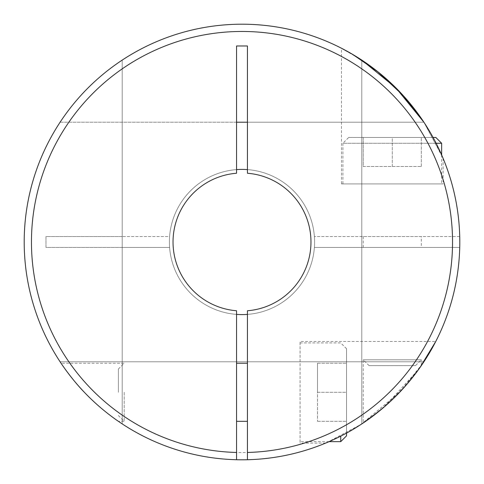 <?xml version="1.0" encoding="UTF-8"?>
<svg xmlns="http://www.w3.org/2000/svg" width="484" height="484" viewBox="0 0 484 484"><rect width="100%" height="100%" fill="white"/><g stroke="black" fill="none" stroke-linecap="round" stroke-linejoin="round"><path stroke-width="0.36" stroke-dasharray="2.42 1.81" d="M236.555 169.606A72.6 72.6 0 0 0 169.4 242A72.6 72.6 0 0 0 242 314.6A72.6 72.6 0 0 0 314.6 242A72.6 72.6 0 0 0 242 169.4A72.6 72.6 0 0 0 169.4 242A72.6 72.6 0 0 0 242 314.6A72.6 72.6 0 0 0 314.6 242A72.6 72.6 0 0 0 242 169.4A72.6 72.6 0 0 0 169.4 242A72.6 72.6 0 0 0 242 314.6A72.6 72.6 0 0 0 314.6 242A72.6 72.6 0 0 0 242 169.4A72.6 72.6 0 0 0 169.4 242A72.6 72.6 0 0 0 242 314.6A72.6 72.6 0 0 0 314.6 242A72.6 72.6 0 0 0 242 169.4A72.6 72.6 0 0 0 169.4 242A72.6 72.6 0 0 0 242 314.6A72.6 72.6 0 0 0 314.6 242A72.6 72.6 0 0 0 242 169.4A72.6 72.6 0 0 0 169.4 242A72.6 72.6 0 0 0 242 314.6A72.6 72.6 0 0 0 314.6 242A72.6 72.6 0 0 0 242 169.4A72.6 72.6 0 0 0 169.4 242A72.6 72.6 0 0 0 242 314.6A72.6 72.6 0 0 0 314.6 242A72.6 72.6 0 0 0 242 169.4A72.6 72.6 0 0 0 169.4 242A72.6 72.6 0 0 0 242 314.6A72.6 72.6 0 0 0 314.6 242A72.6 72.6 0 0 0 242 169.4A72.6 72.6 0 0 0 169.4 242A72.6 72.6 0 0 0 242 314.6A72.6 72.6 0 0 0 314.6 242A72.6 72.6 0 0 0 242 169.4A72.6 72.6 0 0 0 169.4 242A72.6 72.6 0 0 0 242 314.6A72.6 72.6 0 0 0 314.6 242A72.6 72.6 0 0 0 242 169.4A72.6 72.6 0 0 0 169.4 242A72.6 72.6 0 0 0 242 314.6A72.6 72.6 0 0 0 314.6 242A72.6 72.6 0 0 0 242 169.4A72.6 72.6 0 0 0 169.4 242A72.6 72.6 0 0 0 242 314.6A72.6 72.6 0 0 0 314.6 242A72.6 72.6 0 0 0 242 169.4A72.6 72.6 0 0 0 169.4 242A72.6 72.6 0 0 0 242 314.6A72.6 72.6 0 0 0 314.6 242A72.6 72.6 0 0 0 242 169.4A72.6 72.6 0 0 0 169.4 242A72.6 72.6 0 0 0 236.555 314.394M247.445 314.394A72.6 72.6 0 0 0 314.6 242A72.6 72.6 0 0 0 247.445 169.606M415.514 365.614L369.05 365.614L415.514 365.614L421.322 359.806L363.242 359.806L421.322 359.806L421.322 365.614L416.349 372.535L406.136 385.161L379.728 410.722M384.599 406.633L418.539 369.558M369.05 365.614L363.242 359.806L363.242 422.931M247.445 459.733A217.8 217.8 0 0 0 423.899 122.21L247.445 122.21L247.445 173.248A68.97 68.97 0 0 1 310.97 242A68.97 68.97 0 0 1 247.445 310.752L247.445 459.733A217.8 217.8 0 0 0 423.899 122.21L443.102 158.365L443.102 183.92L341.462 183.92L443.102 183.92M441.668 155.001L423.899 122.21L60.101 122.21A217.8 217.8 0 0 0 24.2 242A217.8 217.8 0 0 1 242 24.2A217.8 217.8 0 0 1 459.8 242A217.8 217.8 0 0 0 423.899 122.21A217.8 217.8 0 0 1 459.8 242A217.8 217.8 0 0 0 122.21 60.101A217.8 217.8 0 0 1 459.8 242A217.8 217.8 0 0 0 242 24.2A217.8 217.8 0 0 0 24.2 242A217.8 217.8 0 0 1 60.101 122.21A217.8 217.8 0 0 0 242 459.8A217.8 217.8 0 0 0 459.8 242A217.8 217.8 0 0 1 423.899 361.79L60.101 361.79L423.899 361.79A217.8 217.8 0 0 0 122.21 60.101L122.21 423.899A217.8 217.8 0 0 0 459.8 242A217.8 217.8 0 0 1 423.899 361.79A217.8 217.8 0 0 0 459.8 242A217.8 217.8 0 0 1 122.21 423.899A217.8 217.8 0 0 0 459.8 242A217.8 217.8 0 0 0 242 24.2A217.8 217.8 0 0 0 24.2 242A217.8 217.8 0 0 0 236.555 459.733L236.555 310.752A68.97 68.97 0 0 1 173.03 242A68.97 68.97 0 0 1 236.555 173.248L236.555 122.21L60.101 122.21A217.8 217.8 0 0 0 60.101 361.79A217.8 217.8 0 0 1 24.2 242A217.8 217.8 0 0 0 361.79 423.899A217.8 217.8 0 0 1 24.2 242A217.8 217.8 0 0 0 242 459.8A217.8 217.8 0 0 0 459.8 242A217.8 217.8 0 0 0 242 24.2A217.8 217.8 0 0 0 24.2 242A217.8 217.8 0 0 0 236.555 459.733M326.839 442.594L361.227 424.268L399.645 392.282L423.173 362.885M425.708 358.995L435.763 341.462L300.08 341.462L300.08 443.102L300.08 341.462M419.937 367.598L417.571 370.889M406.983 384.187L404.116 387.448M361.79 60.101L361.79 423.899L361.79 60.101A217.8 217.8 0 0 0 24.2 242A217.8 217.8 0 0 1 361.79 60.101A217.8 217.8 0 0 0 24.2 242A217.8 217.8 0 0 0 361.79 423.899L361.79 60.101A217.8 217.8 0 0 0 24.2 242A217.8 217.8 0 0 0 361.79 423.899L361.79 60.101L341.462 48.237L341.462 183.92M459.733 236.555A217.8 217.8 0 0 0 122.21 60.101L122.21 236.555L45.98 236.555L45.98 247.445L169.606 247.445A72.6 72.6 0 0 0 242 314.6A72.6 72.6 0 0 0 314.394 247.445L459.733 247.445A217.8 217.8 0 0 1 239.278 459.782A217.8 217.8 0 0 1 24.2 242A217.8 217.8 0 0 0 60.101 361.79A217.8 217.8 0 0 1 239.278 24.218A217.8 217.8 0 0 1 459.733 236.555L314.394 236.555A72.6 72.6 0 0 0 242 169.4A72.6 72.6 0 0 0 169.606 236.555L122.21 236.555L122.21 247.445L169.606 247.445A72.6 72.6 0 0 0 242 314.6A72.6 72.6 0 0 0 314.394 247.445L459.733 247.445A217.8 217.8 0 0 1 122.21 423.899L122.21 247.445L45.98 247.445L45.98 236.555L169.606 236.555A72.6 72.6 0 0 1 242 169.4A72.6 72.6 0 0 1 314.394 236.555L459.733 236.555A217.8 217.8 0 0 0 239.278 24.218A217.8 217.8 0 0 0 24.2 242M84.355 392.282C72.491 380.23 60.978 363.29 61.069 363.242C61.051 363.405 72.527 380.261 84.355 392.282C96.431 405.61 116.178 420.039 118.386 421.322C115.942 419.864 96.461 405.616 84.355 392.282C96.431 405.61 116.178 420.039 118.386 421.322C115.942 419.864 96.461 405.616 84.355 392.282M124.194 392.282L124.194 421.322L124.194 392.282M340.736 436.132L340.736 441.65M346.544 433.071L346.544 392.282L317.504 392.282L317.504 421.322L317.504 363.242L317.504 392.282L346.544 392.282L346.544 348.722L346.544 435.842M118.386 392.282L118.386 369.05L118.386 392.282M247.445 392.282L247.445 363.242L247.445 392.282M236.555 392.282L236.555 363.242L236.555 392.282M436.132 143.264L342.914 143.264L342.914 183.92L441.65 183.92L342.914 183.92M441.65 154.959L441.65 183.92M433.071 137.456L348.722 137.456L342.914 143.264L441.65 143.264M421.322 236.555L363.242 236.555L421.322 236.555L421.322 247.445L363.242 247.445L421.322 247.445M363.242 236.555L363.242 247.445M60.101 122.21L423.899 122.21L60.101 122.21M122.21 423.899L122.21 60.101L122.21 423.899M423.899 361.79L60.101 361.79L423.899 361.79M363.242 166.496L421.322 166.496L363.242 166.496L363.242 137.456L392.282 137.456L363.242 137.456L363.242 166.496M392.282 166.496L392.282 137.456L421.322 137.456L392.282 137.456L392.282 166.496M421.322 166.496L421.322 137.456L421.322 166.496M348.722 137.456L435.842 137.456M317.504 363.242L346.544 363.242L317.504 363.242M317.504 421.322L346.544 421.322L317.504 421.322M247.445 122.21L247.445 45.98L236.555 45.98L236.555 122.21M452.467 247.445A210.54 210.54 0 0 1 239.278 452.522A210.54 210.54 0 0 1 31.46 242A210.54 210.54 0 0 1 239.278 31.478A210.54 210.54 0 0 1 452.467 236.555M118.386 415.514L124.194 421.322L118.386 421.322M325.635 443.102L300.08 443.102M346.544 348.722L340.736 342.914L300.08 342.914M118.386 369.05L124.194 363.242L61.069 363.242M329.041 441.65L300.08 441.65"/><path stroke-width="0.73" d="M236.555 314.394A72.6 72.6 0 0 0 247.445 314.394M379.728 410.722L363.242 422.931L370.066 418.17L384.599 406.633M418.539 369.558L421.322 365.614M399.645 392.282C386.474 405.894 372.722 417.166 358.39 426.089C345.455 434.62 327.196 442.57 325.635 443.102C327.801 442.322 345.836 434.396 358.59 425.968C372.94 416.99 386.625 405.761 399.645 392.282L404.116 387.448M325.635 443.102L326.839 442.594M423.173 362.885L425.708 358.995M435.763 341.462L419.937 367.598M417.571 370.889L406.983 384.187M236.555 459.733A217.8 217.8 0 0 0 247.445 459.733L247.445 310.752A68.97 68.97 0 0 0 310.97 242A68.97 68.97 0 0 0 247.445 173.248L247.445 45.98L236.555 45.98L236.555 173.248A68.97 68.97 0 0 0 173.03 242A68.97 68.97 0 0 0 236.555 310.752L236.555 459.733A217.8 217.8 0 0 1 24.2 242A217.8 217.8 0 0 1 242 24.2A217.8 217.8 0 0 1 459.8 242A217.8 217.8 0 0 1 247.445 459.733A217.8 217.8 0 0 0 459.8 242A217.8 217.8 0 0 0 242 24.2A217.8 217.8 0 0 0 24.2 242A217.8 217.8 0 0 0 236.555 459.733M443.102 158.365L441.668 155.001M341.462 48.237L352.788 54.48L377.889 71.789L403.341 95.693L423.899 122.21L395.972 87.955L361.79 60.101M84.355 392.282C72.491 380.23 60.978 363.29 61.069 363.242C61.051 363.405 72.527 380.261 84.355 392.282M433.071 137.456L435.842 137.456L441.65 143.264L436.132 143.264M441.65 143.264L441.65 154.959M236.555 122.21L247.445 122.21M247.445 169.606A72.6 72.6 0 0 0 236.555 169.606M340.736 436.132L340.736 441.65L346.544 435.842L346.544 433.071M236.555 452.467A210.54 210.54 0 0 1 31.46 242A210.54 210.54 0 0 1 242 31.46A210.54 210.54 0 0 1 452.54 242A210.54 210.54 0 0 1 247.445 452.467M247.445 363.242L236.555 363.242M247.445 421.322L236.555 421.322M340.736 441.65L329.041 441.65"/></g></svg>
